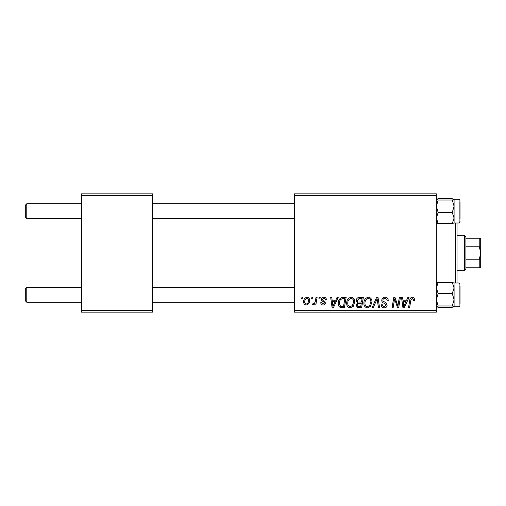 <?xml version="1.0" encoding="UTF-8"?>
<svg xmlns="http://www.w3.org/2000/svg" width="506" height="506" viewBox="0 0 506 506"><rect width="100%" height="100%" fill="white"/><g stroke="black" fill="none" stroke-linecap="round" stroke-linejoin="round"><path stroke-width="0.76" d="M294.397 193.855L436.343 193.855L436.343 195.335L294.397 195.335L294.397 193.855M346.686 303.233C346.667 299.944 348.172 297.939 351.202 297.224C353.58 297.654 354.769 299.147 354.75 301.696L353.333 306.282L350.26 307.844C347.805 307.395 346.616 305.858 346.686 303.233M335.788 300.178L337.059 297.357L338.223 297.357L333.416 307.705L332.1 307.705L330.684 297.357L331.765 297.357L332.113 300.178L335.788 300.178M412.314 297.224C413.725 297.313 414.427 298.072 414.433 299.508L414.338 300.45L413.257 300.583L413.358 299.685L412.245 298.432L410.834 300.381L409.594 307.705L408.5 307.705L409.784 300.121C409.911 298.439 410.758 297.471 412.314 297.224M381.771 300.267C381.967 298.325 383.048 297.313 385.015 297.224C387.185 297.338 388.254 298.508 388.222 300.728L387.147 300.855L386.869 299.324L384.946 298.432C383.725 298.426 383.023 299.002 382.846 300.166L383.124 301.07L385.926 302.835L387.147 305.093C387.008 306.864 386.046 307.781 384.25 307.844C382.378 307.724 381.372 306.725 381.227 304.84L382.302 304.745C382.409 305.947 383.074 306.573 384.288 306.63L386.072 305.162L385.667 304.232L383.814 303.157C382.485 302.632 381.802 301.665 381.771 300.267M372.093 307.705L376.616 297.357L377.995 297.357L379.576 307.705L378.488 307.705L377.134 298.837L373.257 307.705L372.093 307.705M363.89 303.233C363.871 299.944 365.376 297.939 368.406 297.224C370.79 297.654 371.973 299.147 371.961 301.696L370.537 306.282L367.47 307.844C365.009 307.395 363.82 305.858 363.89 303.233M301.677 298.837L301.93 297.357L303.005 297.357L302.778 298.837L301.677 298.837M294.397 310.665L436.343 310.665L436.343 312.145L294.397 312.145L294.397 195.335M436.343 310.665L436.343 195.335M356.23 300.577C356.357 298.666 357.35 297.598 359.209 297.357L363.352 297.357L361.607 307.705L357.521 307.534L356.097 305.194L357.521 302.664L356.23 300.577M406.628 300.178L407.899 297.357L409.063 297.357L404.256 307.705L402.94 307.705L401.524 297.357L402.605 297.357L402.953 300.178L406.628 300.178M398.26 303.67L399.367 297.357L400.455 297.357L398.684 307.705L397.552 307.705L394.591 298.926L393.149 307.705L392.055 307.705L393.807 297.357L394.946 297.357L397.925 306.124L398.26 303.67M323.821 297.224C325.466 297.288 326.319 298.135 326.389 299.773L325.314 300.045C325.364 298.919 324.846 298.293 323.77 298.16L322.36 299.318L322.581 299.976L325.453 302.879C325.326 304.239 324.574 304.954 323.195 305.017C321.69 304.979 320.874 304.22 320.747 302.733L321.822 302.601L323.245 304.081L324.378 303.043L324.27 302.436L321.822 300.773L321.285 299.4C321.481 297.964 322.328 297.237 323.821 297.224M341.423 297.604L346.148 297.357L344.403 307.705L340.5 307.572C338.849 306.769 338.09 305.403 338.217 303.474C338.153 300.83 339.222 298.875 341.423 297.604M303.676 301.873C303.606 299.35 304.726 297.8 307.028 297.224C308.73 297.452 309.583 298.451 309.59 300.222C309.691 302.847 308.559 304.448 306.187 305.017C304.467 304.745 303.625 303.695 303.676 301.873M311.626 298.837L311.873 297.357L312.948 297.357L312.727 298.837L311.626 298.837M315.472 300.368L316.022 297.357L317.11 297.357L315.839 304.884L314.751 304.884L315.023 303.328L313.277 305.017L312.544 304.745L312.974 303.568L313.518 303.809C314.764 303.107 315.415 301.962 315.472 300.368M318.881 298.837L319.134 297.357L320.209 297.357L319.982 298.837L318.881 298.837M81.485 193.855L152.458 193.855L152.458 195.335L81.485 195.335L81.485 193.855M152.458 310.665L152.458 312.145L81.485 312.145L81.485 310.665L152.458 310.665L152.458 195.335M81.485 310.665L81.485 195.335M360.721 306.497L361.265 303.271L357.767 303.701L357.173 305.15C357.261 306.149 357.831 306.604 358.88 306.497L360.721 306.497M361.474 302.063L362.062 298.565L358.982 298.622L357.306 300.608C357.413 301.684 358.039 302.164 359.19 302.063L361.474 302.063M369.696 305.485L370.885 301.646C370.892 299.83 370.044 298.755 368.324 298.432C366.021 299.128 364.902 300.766 364.965 303.347C364.927 305.2 365.768 306.294 367.501 306.63L369.696 305.485M404.604 304.46L406.033 301.393L403.105 301.393L403.75 306.573L404.604 304.46M333.77 304.46L335.2 301.393L332.265 301.393L332.91 306.573L333.77 304.46M343.517 306.497L344.858 298.565L343.473 298.565C340.62 298.831 339.229 300.488 339.292 303.537L340.595 306.326L343.517 306.497M352.486 305.485L353.675 301.646C353.688 299.83 352.834 298.755 351.12 298.432C348.817 299.128 347.698 300.766 347.761 303.347C347.723 305.2 348.564 306.294 350.297 306.63L352.486 305.485M306.231 304.081C307.857 303.48 308.616 302.234 308.515 300.336C308.597 299.147 308.097 298.42 307.022 298.16C305.441 298.787 304.688 300.026 304.751 301.88C304.663 303.069 305.156 303.802 306.231 304.081M25.3 300.76L25.3 288.932L26.78 287.452L26.78 302.234L25.3 300.76M294.397 287.452L152.458 287.452M81.485 287.452L26.78 287.452L25.3 288.932M294.397 302.234L152.458 302.234M81.485 302.234L26.78 302.234M26.78 218.548L25.3 217.068L25.3 205.24L26.78 203.766L26.78 218.548L81.485 218.548M152.458 218.548L294.397 218.548M25.3 205.24L26.78 203.766L81.485 203.766M152.458 203.766L294.397 203.766M436.343 306.674L438.171 307.281L436.343 306.617L438.171 305.959L452.256 305.959L454.084 306.617L453.585 306.959M438.171 305.959L436.343 299.735L438.171 293.518L436.343 287.965L438.171 282.405L452.256 282.405L454.084 287.965L454.027 282.955M459.998 285.972L459.998 303.714M438.171 293.518L452.256 293.518L454.084 287.965L454.084 306.674L452.256 307.281L438.171 307.281M438.171 282.405L436.343 283.069M454.084 283.069L452.256 282.405M452.256 293.518L454.084 299.735L452.256 305.959M454.084 306.617L454.084 287.965M436.343 222.931L438.171 223.595L436.343 218.035L438.171 212.482L452.256 212.482L454.084 218.035L452.256 223.595L454.084 222.931M438.171 212.482L436.343 206.265L438.171 200.041L436.343 199.383L438.171 198.719L452.256 198.719L454.084 199.326L454.084 218.035L454.084 206.265L452.256 212.482M454.084 218.035L454.084 222.988L459.113 222.988L459.113 199.326L454.027 199.269L452.256 200.041L454.084 206.265L454.084 199.383L452.256 198.719M459.998 202.286L459.998 219.231M438.171 200.041L452.256 200.041M436.343 199.383L436.842 199.041M438.171 223.595L452.256 223.595M459.113 222.988L459.998 222.096L459.998 221.116M457.044 222.988L457.044 283.012M455.564 283.012L455.564 222.988M464.438 235.258L465.912 236.738L465.912 269.262L464.438 270.742L464.438 235.258L457.044 235.258M479.22 238.212L480.7 238.212L480.7 253L479.22 246.226L479.22 238.212L465.912 238.212M465.912 259.774L479.22 259.774L480.7 253L480.7 267.788L479.22 267.788L479.22 259.774M465.912 246.226L479.22 246.226M465.912 267.788L479.22 267.788M454.027 306.731L459.113 306.674L459.998 305.782L459.113 306.674L459.113 283.012L454.084 283.012M459.113 283.012L459.998 283.904L459.113 283.012M459.113 199.326L459.998 200.218M464.438 270.742L457.044 270.742"/></g></svg>

